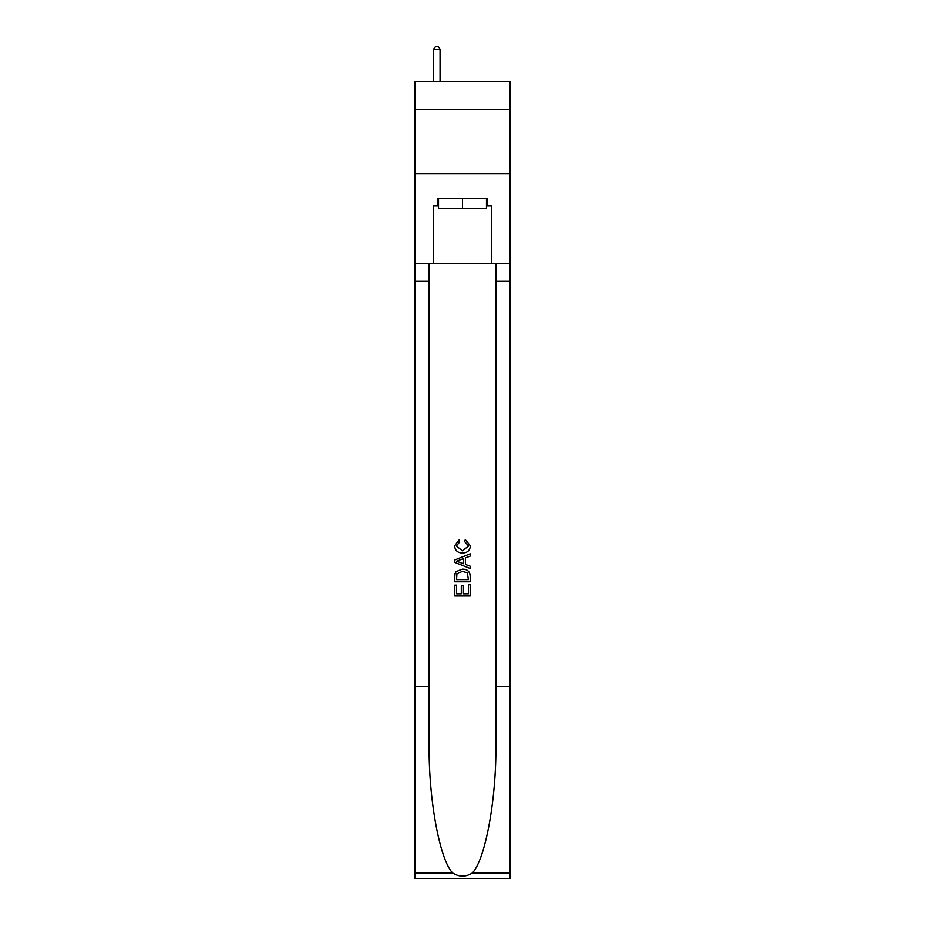 <?xml version="1.0" encoding="UTF-8"?>
<svg xmlns="http://www.w3.org/2000/svg" width="925" height="925" viewBox="0 0 925 925"><rect width="100%" height="100%" fill="white"/><g stroke="black" fill="none" stroke-linecap="round" stroke-linejoin="round"><path stroke-width="1.39" d="M509.929 109.578L509.929 81.377L415.071 81.377L415.071 109.578L509.929 109.578L509.929 173.68L415.071 173.68L415.071 109.578M486.469 198.285L486.469 208.541L438.531 208.541L438.531 198.285M462.5 198.285L462.5 208.541M468.408 584.727L468.408 593.792L463.09 593.792L468.408 593.792L468.408 584.727L470.189 584.727L470.189 595.966L454.799 595.966L454.799 585.12L454.799 595.966M461.309 585.71L461.309 593.792L456.58 593.792L461.309 593.792L461.309 585.71L463.09 585.71L463.09 593.792M456.129 571.546L455.019 573.789L456.129 571.546L462.408 569.141C467.333 569.118 469.923 571.488 470.189 576.252L470.189 581.767L454.799 581.767L454.799 576.506L454.799 581.767M465.263 539.564L464.755 541.726L465.263 539.564L470.386 545.842C469.969 550.56 467.298 552.942 462.384 552.965L462.384 552.965C457.655 552.873 455.065 550.502 454.603 545.877L459.078 539.957L459.54 542.119L456.383 545.993L462.373 550.803L468.605 546.039L464.755 541.726M472.421 872.899L509.929 872.899L509.929 878.75L415.071 878.75L415.071 686.454L429.108 686.454L429.108 743.631C428.425 798.263 439.514 859.313 452.579 872.899C459.193 877.12 465.795 877.12 472.421 872.899C485.486 859.313 496.575 798.263 495.892 743.631L495.892 263.417M454.799 559.937L454.799 562.377L470.189 568.482L454.799 562.377L454.799 559.937L470.189 553.821L454.799 559.937M495.892 686.454L509.929 686.454L509.929 173.68M415.071 686.454L415.071 173.68M429.108 263.417L429.108 686.454M509.929 872.899L509.929 686.454M415.071 263.417L433.652 263.417L433.652 205.986L438.531 205.986M486.469 205.986L487.244 205.986L487.244 198.285L437.756 198.285L437.756 205.986M487.244 205.986L491.348 205.986L491.348 263.417L509.929 263.417M433.652 263.417L491.348 263.417M470.189 553.821L470.189 556.122L465.448 557.879L465.448 564.435L470.189 566.181L470.189 568.482M459.413 562.203L463.679 563.776L463.679 558.527L456.58 561.151L459.413 562.203M463.679 558.527L463.679 563.776M454.799 576.506L455.019 573.789M467.322 572.795L468.408 579.593L467.322 572.795L462.373 571.315L456.892 573.939L456.58 579.593L468.408 579.593L456.58 579.593M454.799 585.12L456.58 585.12L456.58 593.792M440.069 81.377L440.069 49.58L433.652 49.58L433.652 81.377M433.652 49.58L435.583 46.25L438.138 46.25L440.069 49.58M495.892 281.362L509.929 281.362M429.108 281.362L415.071 281.362M415.071 872.899L452.579 872.899"/></g></svg>

